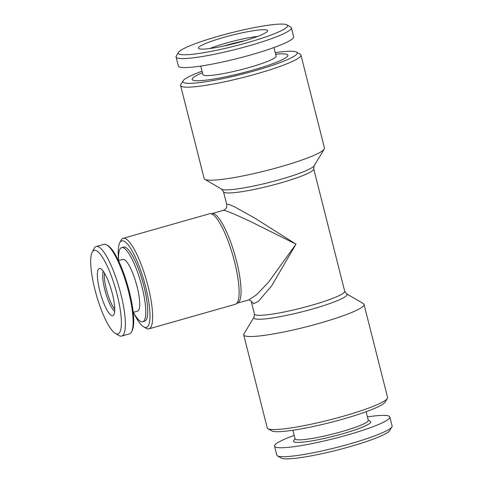 <?xml version="1.0" encoding="UTF-8"?>
<svg xmlns="http://www.w3.org/2000/svg" width="483" height="483" viewBox="0 0 483 483"><rect width="100%" height="100%" fill="white"/><g stroke="black" fill="none" stroke-linecap="round" stroke-linejoin="round"><path stroke-width="0.72" d="M218.545 36.189A56.372 6.871 165.8 0 1 286.993 24.887A56.372 6.871 165.8 0 1 234.653 46.09A56.372 6.871 165.8 0 1 178.523 52.333A56.372 6.871 165.8 0 1 218.545 36.189M223.84 37.378A35.688 4.347 165.8 0 1 267.552 30.997A35.688 4.347 165.8 0 1 234.032 43.645A35.688 4.347 165.8 0 1 198.531 48.463A35.688 4.347 165.8 0 1 223.84 37.378M286.993 24.887L290.724 27.072A59.475 7.251 165.8 0 1 291.382 27.827L293.646 36.78A59.475 7.251 165.8 0 1 237.769 58.401A59.475 7.251 165.8 0 1 178.33 65.96L176.066 57.006A59.475 7.251 165.8 0 1 176.283 56.034L178.523 52.333M294.219 435.4A59.475 7.251 -14.2 0 0 274.537 446.159L276.801 455.113A59.475 7.251 -14.2 0 0 277.453 455.867L281.184 458.053A56.372 6.871 -14.2 0 0 336.899 450.174A56.372 6.871 -14.2 0 0 389.66 430.607L391.9 426.912A59.475 7.251 -14.2 0 0 392.118 425.934L389.847 416.98A59.475 7.251 -14.2 0 0 367.418 416.877M295.016 438.564L293.73 440.683A39.823 4.854 -14.2 0 0 333.385 436.276A39.823 4.854 -14.2 0 0 370.358 421.297L368.221 420.041M274.537 446.159A59.475 7.251 -14.2 0 0 347.404 434.99A59.475 7.251 -14.2 0 0 389.847 416.98M275.262 52.683A58.956 7.185 165.8 0 1 295.179 51.609A58.956 7.185 165.8 0 1 296.526 52.086A58.956 7.185 165.8 0 1 241.778 74.261A58.956 7.185 165.8 0 1 183.075 80.794A58.956 7.185 165.8 0 1 202.063 71.206M202.468 72.794A49.393 6.019 -14.2 0 0 193.81 80.444A49.393 6.019 -14.2 0 0 262.951 67.034A49.393 6.019 -14.2 0 0 275.666 54.271M243.704 334.858L267.244 427.884A62.059 7.565 -14.2 0 0 267.926 428.669L271.657 430.854A58.956 7.185 -14.2 0 0 273.004 431.337A58.956 7.185 -14.2 0 0 333.149 421.78A58.956 7.185 -14.2 0 0 385.102 402.146L387.342 398.451A62.059 7.565 -14.2 0 0 387.571 397.431L364.031 304.411A62.059 7.565 165.8 0 1 312.797 325.125A62.059 7.565 165.8 0 1 245.805 336.15A62.059 7.565 165.8 0 1 243.704 334.858A62.059 7.565 165.8 0 1 243.933 333.844L254.046 317.168A48.058 5.856 -14.2 0 0 312.755 308.927A48.058 5.856 -14.2 0 0 346.522 293.767L363.349 303.626A62.059 7.565 165.8 0 1 364.031 304.411M118.601 259.776A44.991 10.445 74.1 0 1 119.742 242.792L121.016 240.341A47.062 10.928 74.1 0 1 123.153 238.318A47.062 10.928 74.1 0 1 148.07 286.292A47.062 10.928 74.1 0 1 148.909 328.857L235.378 304.26A47.062 10.928 -105.9 0 0 236.507 303.608A47.062 10.928 -105.9 0 0 234.539 261.695A47.062 10.928 -105.9 0 0 211.041 213.703A47.062 10.928 -105.9 0 0 210.926 213.679L211.874 213.619A46.543 10.807 74.1 0 1 213.281 213.601A46.543 10.807 74.1 0 1 235.782 258.248A46.543 10.807 74.1 0 1 237.346 303.161L248.823 299.895L256.63 294.721L268.542 282.175L295.994 244.144L250.285 221.425C235.849 214.675 227.209 211.017 224.372 210.449L223.357 210.359C226.485 209.091 226.889 206.434 226.708 206.887L226.726 204.508L228.519 204.249L234.472 206.796L254.432 217.893L295.994 244.144L271.639 285.882L258.399 301.356L253.684 303.674L251.226 301.32C250.804 300.559 249.983 300.088 248.769 299.907M94.922 289.625A43.446 10.083 74.1 0 1 92.175 252.204A43.446 10.083 74.1 0 1 115.733 289.365A43.446 10.083 74.1 0 1 115.262 333.361A43.446 10.083 74.1 0 1 94.922 289.625M99.746 290.712A24.567 5.705 74.1 0 1 100.132 268.506A24.567 5.705 74.1 0 1 111.519 290.561A24.567 5.705 74.1 0 1 113.445 315.308A24.567 5.705 74.1 0 1 99.746 290.712M92.175 252.204L94.088 248.528A46.543 10.807 74.1 0 1 96.202 246.529L103.942 244.326A46.543 10.807 74.1 0 1 106.791 244.911L107.975 245.618A45.511 10.566 74.1 0 1 127.808 285.93A45.511 10.566 74.1 0 1 132.161 330.638L131.527 331.863A46.543 10.807 74.1 0 1 129.414 333.862L121.674 336.065A46.543 10.807 74.1 0 1 118.824 335.48L115.262 333.361M142.702 321.75L144.64 321.201A38.531 8.942 -105.9 0 0 143.342 284.022A38.531 8.942 -105.9 0 0 124.717 247.067A38.531 8.942 -105.9 0 0 123.551 247.079L121.619 247.628A38.531 8.942 74.1 0 1 140.764 282.241A38.531 8.942 74.1 0 1 142.702 321.75A38.531 8.942 74.1 0 1 133.356 312.308M119.742 242.792A44.991 10.445 74.1 0 1 145.606 286.727A44.991 10.445 74.1 0 1 143.656 326.846A44.991 10.445 74.1 0 1 133.743 313.008M118.643 260.572A38.531 8.942 74.1 0 1 121.619 247.628M118.486 260.621L122.881 259.371A26.891 6.243 74.1 0 1 136.248 283.527A26.891 6.243 74.1 0 1 137.601 311.1L133.199 312.356M106.791 244.911A46.543 10.807 74.1 0 1 127.071 286.135A46.543 10.807 74.1 0 1 131.527 331.863M96.202 246.529A46.543 10.807 74.1 0 1 120.841 293.972A46.543 10.807 74.1 0 1 121.674 336.065M210.926 213.679A47.062 10.928 -105.9 0 0 209.622 213.721L123.153 238.318M180.606 85.509L204.146 178.529A62.059 7.565 -14.2 0 0 204.828 179.314A62.059 7.565 -14.2 0 0 280.188 166.876A62.059 7.565 -14.2 0 0 324.25 149.096A62.059 7.565 -14.2 0 0 324.479 148.082L300.939 55.056A62.059 7.565 165.8 0 1 256.648 73.851A62.059 7.565 165.8 0 1 180.606 85.509A62.059 7.565 165.8 0 1 180.835 84.489L183.075 80.794M267.926 428.669A62.059 7.565 -14.2 0 0 269.345 429.176A62.059 7.565 -14.2 0 0 332.654 419.117A62.059 7.565 -14.2 0 0 387.342 398.451M296.526 52.086L300.257 54.271A62.059 7.565 165.8 0 1 300.939 55.056M148.909 328.857A47.062 10.928 74.1 0 1 146.029 328.259L143.656 326.846M292.915 430.256L295.089 438.836A37.752 4.601 -14.2 0 0 332.817 434.036A37.752 4.601 -14.2 0 0 368.288 420.319L366.12 411.733M277.453 455.867A59.475 7.251 -14.2 0 0 349.674 443.943A59.475 7.251 -14.2 0 0 391.9 426.912M273.964 47.539L276.119 56.064A37.752 4.601 165.8 0 1 240.649 69.781A37.752 4.601 165.8 0 1 202.92 74.581L200.759 66.062M291.382 27.827A59.475 7.251 165.8 0 1 235.499 49.441A59.475 7.251 165.8 0 1 176.066 57.006M114.634 311.378A21.88 5.078 74.1 0 1 104.793 289.625A21.88 5.078 74.1 0 1 103.211 271.223M114.706 309.259A21.463 4.981 74.1 0 1 106.351 289.239A21.463 4.981 74.1 0 1 104.388 272.986M204.828 179.314L221.655 189.173A48.058 5.856 -14.2 0 0 280.013 179.543A48.058 5.856 -14.2 0 0 314.137 165.772L324.25 149.096M226.726 204.508L223.484 191.715A46.543 5.675 -14.2 0 0 280.52 182.972A46.543 5.675 -14.2 0 0 313.733 168.881L344.693 291.225A46.543 5.675 -14.2 0 1 311.475 305.322A46.543 5.675 -14.2 0 1 254.444 314.065L251.22 301.307M223.249 46.157A31.806 3.876 165.8 0 1 226.738 45.13A31.806 3.876 165.8 0 1 244.712 40.723M209.9 48.517A32.361 3.942 165.8 0 1 226.092 43.108A32.361 3.942 165.8 0 1 257.578 36.454M236.507 303.608L237.346 303.161M211.874 213.619L223.357 210.353M254.046 317.168L254.444 314.065M346.522 293.767L344.693 291.225M314.137 165.772L313.733 168.881M221.655 189.173L223.484 191.715"/></g></svg>
